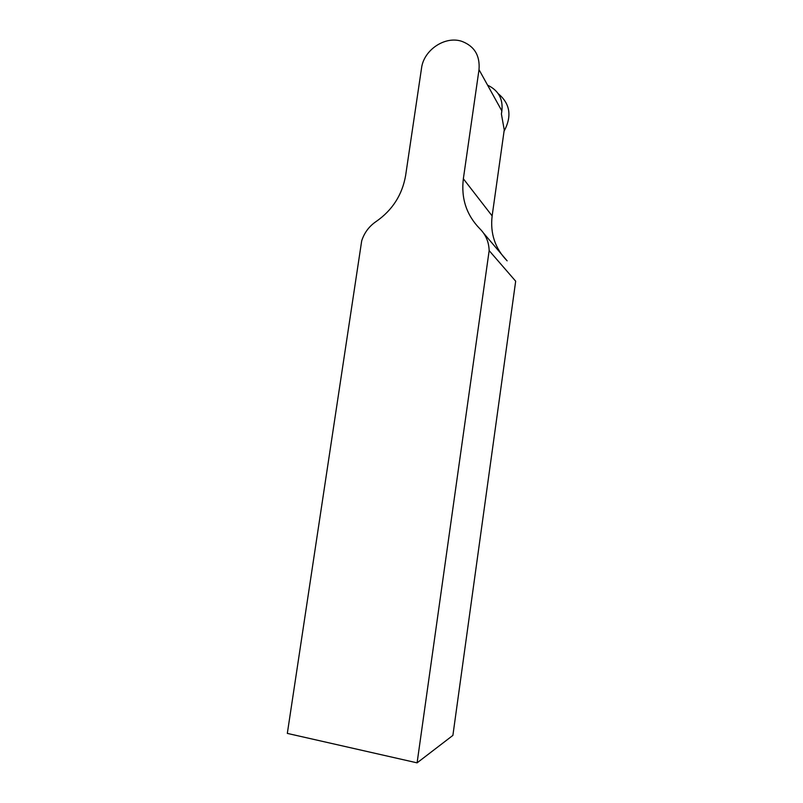 <?xml version="1.0" encoding="UTF-8"?>
<svg xmlns="http://www.w3.org/2000/svg" width="803" height="803" viewBox="0 0 803 803"><rect width="100%" height="100%" fill="white"/><g stroke="black" fill="none" stroke-linecap="round" stroke-linejoin="round"><path stroke-width="1.2" d="M489.157 250.616L417.098 762.85L452.892 735.397L515.677 281.191L489.157 250.616C488.876 241.944 485.775 234.667 479.873 228.785C466.493 215.074 460.982 198.401 463.351 178.768L479.01 69.67L501.845 110.894L501.403 114.006L504.244 129.915L492.139 215.917C490.071 233.482 495.07 248.458 507.135 260.834L483.627 233.201M479.01 69.67C480.134 55.548 474.382 46.092 461.765 41.314C444.992 35.633 423.673 50.037 421.525 68.235L405.625 175.516C402.243 194.838 392.426 210.165 376.175 221.487C369.129 226.275 364.301 232.74 361.691 240.86L287.323 733.4L417.098 762.85M487.592 85.158C499.356 90.809 503.963 100.425 501.403 114.006M498.312 93.76C510.176 103.728 512.093 116.204 504.063 131.21M492.139 215.917L463.351 178.768"/></g></svg>
